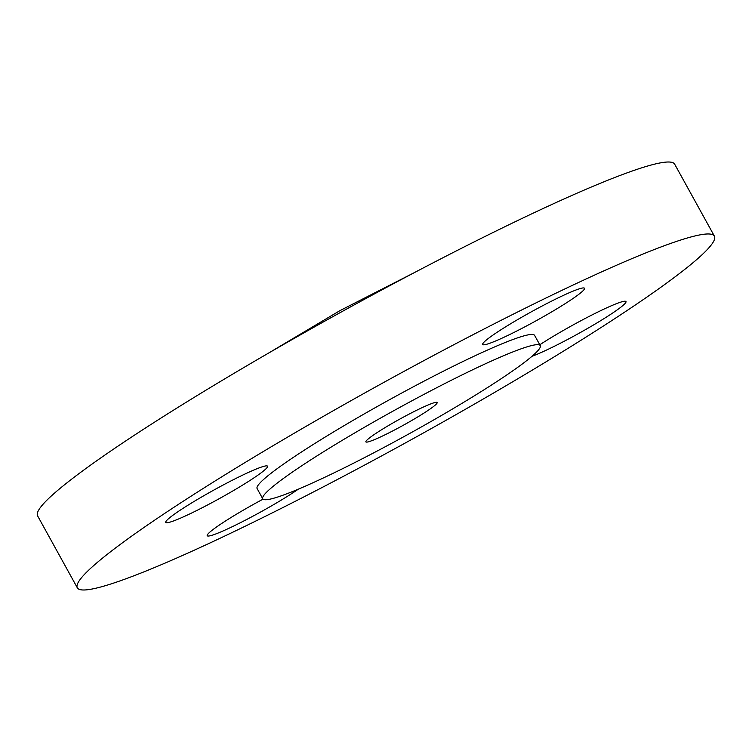 <?xml version="1.0" encoding="UTF-8"?>
<svg xmlns="http://www.w3.org/2000/svg" width="752" height="752" viewBox="0 0 752 752"><rect width="100%" height="100%" fill="white"/><g stroke="black" fill="none" stroke-linecap="round" stroke-linejoin="round"><path stroke-width="1.13" d="M436.752 403.57A40.702 3.544 151.1 0 0 437.138 402.536A40.702 3.544 151.1 0 0 403.42 417.125A40.702 3.544 151.1 0 0 366.271 440.841A40.702 3.544 151.1 0 0 365.876 441.875A40.702 3.544 151.1 0 0 399.594 427.296A40.702 3.544 151.1 0 0 436.752 403.57M264.272 494.778A158.484 13.809 151.1 0 0 262.768 498.802A158.484 13.809 151.1 0 0 394.067 442.016A158.484 13.809 151.1 0 0 538.742 349.642A158.484 13.809 151.1 0 0 540.256 345.619A158.484 13.809 151.1 0 0 408.947 402.405A158.484 13.809 151.1 0 0 264.272 494.778M540.256 345.619L534.606 335.392A158.484 13.809 151.1 0 0 403.307 392.177A158.484 13.809 151.1 0 0 258.632 484.551A158.484 13.809 151.1 0 0 257.118 488.574L262.768 498.802M80.802 578.598A363.846 31.716 151.1 0 0 77.334 587.829A363.846 31.716 151.1 0 0 378.773 457.451A363.846 31.716 151.1 0 0 710.931 245.378A363.846 31.716 151.1 0 0 714.4 236.147A363.846 31.716 151.1 0 0 412.951 366.515A363.846 31.716 151.1 0 0 80.802 578.598M541.487 306.346A58.139 5.067 151.1 0 0 482.699 344.463A58.139 5.067 151.1 0 0 525.723 326.387A58.139 5.067 151.1 0 0 584.501 288.27A58.139 5.067 151.1 0 0 541.487 306.346M266.998 467.688A58.139 5.067 151.1 0 0 267.552 466.212A58.139 5.067 151.1 0 0 219.387 487.042A58.139 5.067 151.1 0 0 166.305 520.929A58.139 5.067 151.1 0 0 165.75 522.405A58.139 5.067 151.1 0 0 213.925 501.575A58.139 5.067 151.1 0 0 266.998 467.688M263.059 499.149A58.139 5.067 151.1 0 0 207.223 535.697A58.139 5.067 151.1 0 0 250.247 517.62A58.139 5.067 151.1 0 0 298.422 489.11M531.984 356.298A58.139 5.067 151.1 0 0 585.394 329.686A58.139 5.067 151.1 0 0 625.42 303.037A58.139 5.067 151.1 0 0 625.974 301.561A58.139 5.067 151.1 0 0 593.92 313.988A58.139 5.067 151.1 0 0 539.786 344.773M714.4 236.147L674.666 164.171A363.846 31.716 151.1 0 0 373.227 294.549A363.846 31.716 151.1 0 0 41.069 506.622A363.846 31.716 151.1 0 0 37.6 515.853L77.334 587.829M268.135 353.337L339.923 310.642L414.305 272.647"/></g></svg>
